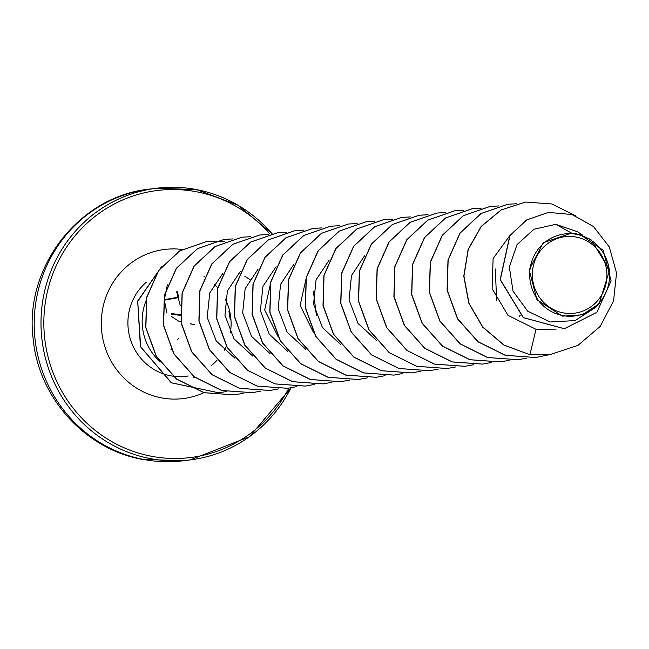 <?xml version="1.0" encoding="UTF-8"?>
<svg xmlns="http://www.w3.org/2000/svg" width="649" height="649" viewBox="0 0 649 649"><rect width="100%" height="100%" fill="white"/><g stroke="black" fill="none" stroke-linecap="round" stroke-linejoin="round"><path stroke-width="0.97" d="M177.339 296.593A1.168 0.479 6.4 0 1 178.11 297.137L178.264 295.725A1.168 0.479 6.4 0 0 177.493 295.181L177.412 297.493L178.142 297.607L180.292 305.638M563.097 312.834A38.559 37.269 -97.1 0 1 532.926 267.875A38.559 37.269 -97.1 0 1 576.182 237.072A38.559 37.269 -97.1 0 1 606.353 282.031A38.559 37.269 -97.1 0 1 563.097 312.834M562.626 315.552A41.325 39.946 -97.1 0 1 530.298 267.372A41.325 39.946 -97.1 0 1 576.653 234.354A41.325 39.946 -97.1 0 1 608.981 282.542A41.325 39.946 -97.1 0 1 562.626 315.552M590.566 239.449L579.565 234.565L591.117 239.814L609.654 270L599.043 303.854L582.25 314.822L562.383 316.144L536.974 299.724L529.178 269.879L543.229 242.758L571.534 233.088L580.157 234.54L603.189 250.303L611.098 280.855L596.893 312.315L564.314 328.71L523.419 317.612L500.322 279.654L509.952 235.652L526.623 219.979L548.389 212.401L571.931 214.527L593.437 226.509L609.281 246.936L616.55 273.01L613.565 300.925L600.187 326.415L577.894 345.414L549.622 354.727L529.925 354.654L536.009 329.311L556.193 329.124M193.386 377.207A51.587 49.868 82.9 0 0 195.073 377.499M146.122 300.601A53.356 51.571 82.9 0 0 159.597 361.25M582.713 235.198L577.61 231.831L555.779 224.319L571.534 233.088M495.309 268.962L496.623 300.422M313.459 332.393L300.106 305.314L306.401 277.253M278.34 337.123L264.687 309.954L270.949 281.634M222.923 273.261L209.757 292.894L207.209 317.353L216.182 340.92L234.962 358.24M316.436 315.795L313.418 291.45M240.414 271.274L227.385 290.971L224.96 315.325L233.964 338.802L252.688 356.041M258.132 269.084L245.144 288.675L242.661 312.94L251.552 336.393L270.098 353.656M276.101 266.674L262.967 286.233L260.371 310.595L269.238 334.138L287.832 351.474M293.583 264.695L280.571 284.351L278.137 308.729L287.15 332.223L305.866 349.446M329.043 260.29L316.055 279.881L313.564 304.162L322.448 327.591L341.001 344.862M364.487 255.909L351.474 275.582L349.048 299.943L358.07 323.453L376.777 340.66M510.106 235.238L493.118 258.513L492.112 288.691L507.997 315.333L536.009 329.311M555.779 224.319L533.916 229.275L517.042 244.616L509.319 266.982L513.018 291.125L527.71 311.179L550.206 322.001L575.119 320.574L596.098 307.082L599.043 303.854M575.728 215.849L551.812 203.973L525.56 202.05L501.247 209.943L481.274 226.444L468.254 249.492L463.93 276.19L468.976 303.205L482.872 327.169L504.03 345.057L529.779 354.67L549.549 354.735M548.316 212.41L526.477 219.995L509.806 235.668L500.168 279.67L523.272 317.629L564.241 328.719M579.565 234.565L580.157 234.54M529.779 354.67L503.884 345.081L482.726 327.185L468.829 303.229L463.784 276.206L468.107 249.508L481.12 226.46L501.093 209.96L525.487 202.058M535.741 357.526L505.287 355.327L477.899 341.739L457.521 318.837L447.072 290.144L447.988 260.038L459.946 233.137L480.966 213.545L507.753 204.257M518.024 359.716L487.561 357.526L460.182 343.938L439.795 321.036L429.346 292.342L430.255 262.245L442.22 235.336L463.24 215.744L490.019 206.455M500.306 361.915L469.844 359.733L442.456 346.136L422.069 323.243L411.62 294.549L412.529 264.451L424.487 237.542L445.506 217.942L472.294 208.654M482.58 364.113L452.118 361.931L424.738 348.335L404.351 325.441L393.894 296.747L394.803 266.65L406.761 239.741L427.78 220.141L454.568 210.852M464.854 366.312L434.392 364.121L407.004 350.533L386.617 327.64L376.169 298.946L377.077 268.84L389.035 241.931L410.054 222.339L436.769 213.059L445.709 212.548M447.12 368.51L416.658 366.32L389.278 352.732L368.892 329.83L358.443 301.136L359.351 271.039L371.309 244.129L392.329 224.53L419.043 215.257L427.983 214.746M429.387 370.709L398.932 368.518L371.544 354.922L351.166 332.028L340.717 303.326L341.625 273.229L353.583 246.32L374.611 226.728L401.398 217.447M411.661 372.907L381.198 370.717L353.819 357.12L333.432 334.219L322.991 305.525L323.9 275.419L335.866 248.518L356.885 228.927L383.6 219.654L392.523 219.143M393.927 375.106L363.472 372.907L336.085 359.311L315.706 336.417L305.257 307.723L306.174 277.618L318.14 250.709L339.159 231.125L365.874 221.844L374.879 221.341M376.201 377.304L345.747 375.106L318.359 361.517L297.98 338.616L287.531 309.922L288.448 279.816L300.406 252.915L321.425 233.324L348.213 224.035M358.483 379.495L328.029 377.304L300.641 363.716L280.254 340.822L269.814 312.128L270.714 282.023L282.672 255.114L303.691 235.522L330.479 226.233M340.766 381.693L310.303 379.511L282.923 365.914L262.537 343.021L252.088 314.327L252.988 284.23L264.946 257.32L285.966 237.721L312.68 228.44L321.62 227.937M323.04 383.892L292.577 381.709L265.198 368.113L244.811 345.219L234.354 316.525L235.263 286.42L247.22 259.519L268.24 239.919L294.954 230.638L303.967 230.135M305.314 386.09L274.852 383.9L247.464 370.311L227.077 347.418L216.628 318.724L217.537 288.618L229.495 261.709L250.514 242.118L277.228 232.837L286.168 232.326M287.58 388.289L257.118 386.098L229.738 372.502L209.351 349.608L198.902 320.914L199.811 290.809L211.769 263.908L232.796 244.308L259.584 235.027M269.846 390.487L239.392 388.297L212.004 374.7L191.625 351.799L181.176 323.105L182.085 293.007L194.051 266.098L215.07 246.506L241.858 237.226M252.12 392.686L221.658 390.487L194.278 376.899L173.891 353.997L163.451 325.303L164.359 295.198L176.325 268.297L197.345 248.705L224.132 239.416M234.386 394.884L203.932 392.686L176.544 379.089L156.166 356.196L145.725 327.502L146.633 297.396L158.599 270.495L179.619 250.903L206.333 241.623L215.257 241.12M243.27 393.262L234.467 394.876L204.078 392.669L176.698 379.073L156.312 356.171L145.871 327.477L146.779 297.38L158.745 270.471L179.765 250.879L206.479 241.606L215.33 241.103L224.351 241.817M218.762 392.823L171.263 382.788L140.411 346.615L137.661 301.055L162.015 266.058M548.519 354.857L535.814 357.51L505.433 355.311L478.045 341.715L457.667 318.821L447.226 290.119L448.135 260.022L460.092 233.113L481.12 213.521L507.834 204.248L516.685 203.745M526.899 358.102L518.097 359.708L487.707 357.51L460.328 343.921L439.941 321.02L429.5 292.326L430.409 262.228L442.367 235.319L463.386 215.728L490.1 206.447L498.959 205.936M509.173 360.3L500.379 361.907L469.99 359.708L442.61 346.12L422.223 323.226L411.774 294.532L412.675 264.427L424.633 237.518L445.652 217.926L472.367 208.645L481.307 208.134M491.447 362.499L482.653 364.105L452.264 361.907L424.884 348.318L404.497 325.425L394.048 296.731L394.949 266.625L406.907 239.716L427.926 220.125L454.641 210.844L463.508 210.333M473.648 364.714L464.927 366.304L434.538 364.105L407.15 350.517L386.772 327.623L376.315 298.929L377.223 268.824L389.181 241.915L410.2 222.323L436.915 213.042L445.782 212.531M455.996 366.896L447.193 368.502L416.812 366.304L389.424 352.707L369.038 329.814L358.589 301.12L359.497 271.014L371.455 244.105L392.475 224.513L419.189 215.241L428.056 214.73M438.262 369.094L429.46 370.701L399.078 368.502L371.69 354.906L351.312 332.004L340.863 303.31L341.772 273.213L353.737 246.304L374.757 226.712L401.471 217.431L410.33 216.928M420.536 371.293L411.734 372.899L381.344 370.693L353.965 357.096L333.578 334.203L323.137 305.509L324.046 275.403L336.012 248.494L357.031 228.902L383.746 219.63L392.596 219.127M402.737 373.508L394 375.098L363.618 372.891L336.231 359.295L315.852 336.393L305.411 307.699L306.32 277.602L318.286 250.692L339.305 231.101L366.02 221.828L374.952 221.325M385.084 375.682L376.282 377.288L345.893 375.09L318.513 361.493L298.126 338.6L287.685 309.906L288.594 279.8L300.552 252.891L321.579 233.299L348.286 224.027L357.145 223.516M367.358 377.88L358.556 379.487L328.175 377.288L300.787 363.7L280.409 340.798L269.96 312.104L270.868 282.007L282.826 255.098L303.846 235.506L330.552 226.225L339.419 225.714M349.633 380.079L340.839 381.685L310.457 379.487L283.069 365.898L262.683 343.005L252.234 314.311L253.134 284.205L265.092 257.296L286.112 237.704L312.826 228.424L321.693 227.913M331.834 382.293L323.113 383.884L292.731 381.685L265.344 368.097L244.957 345.203L234.508 316.509L235.409 286.404L247.366 259.495L268.386 239.903L295.1 230.622L304.04 230.111M314.181 384.476L305.387 386.082L274.998 383.884L247.61 370.295L227.231 347.393L216.774 318.7L217.683 288.602L229.641 261.693L250.66 242.093L277.374 232.821L286.241 232.31M296.455 386.674L287.653 388.28L257.272 386.082L229.884 372.485L209.497 349.592L199.048 320.898L199.957 290.793L211.923 263.883L232.942 244.292L259.657 235.019L268.589 234.508M278.729 388.873L269.919 390.479L239.538 388.272L212.15 374.684L191.771 351.782L181.322 323.088L182.231 292.983L194.197 266.082L215.217 246.49L241.931 237.209L250.79 236.707M260.922 391.087L252.193 392.677L221.804 390.471L194.424 376.874L174.037 353.981L163.597 325.279L164.505 295.181L176.471 268.272L197.491 248.681L224.205 239.408L233.137 238.905M215.411 241.103L224.424 241.793M226.16 391.534L218.835 392.815L171.506 382.821L140.638 346.801L137.726 301.339L161.844 266.26M170.865 349.884L171.368 349.13L170.865 349.892M177.493 339.881L178.629 338.137L177.502 339.889M180.292 305.695L178.142 297.664L178.24 295.806A1.168 0.479 6.4 0 0 178.264 295.725A1.168 1.168 0 0 0 178.232 295.279A1.168 1.095 164.3 0 0 177.404 294.524L176.642 291.823M178.321 320.971L171.32 316.355A217.788 17.336 -147.1 0 0 178.337 320.979A1.168 1.136 102.9 0 0 178.702 321.133L178.702 321.133A1.168 1.136 102.9 0 0 178.743 321.141L178.702 321.133A1.168 1.168 0 0 1 178.321 320.971L180.941 321.571M178.264 295.668A1.168 1.095 164.3 0 0 178.232 295.279L177.039 291.052M167.361 284.838A217.764 34.713 -79.5 0 0 164.359 299.708A1.168 1.152 79.7 0 0 164.367 300.163L166.907 313.021A217.788 37.05 -102.2 0 1 164.367 300.163L177.493 297.777M178.142 297.664L178.11 297.137A1.168 0.479 6.4 0 1 178.077 297.218M177.38 297.347L164.367 299.684A1.168 1.168 0 0 0 164.343 300.138M183.416 460.758L142.277 459.37C85.141 449.238 38.745 397.821 33.237 339.484C23.542 268.078 78.683 196.103 149.741 189.078A136.882 132.307 82.9 0 0 34.243 320.444A136.882 132.307 82.9 0 0 143.348 459.403A136.882 132.307 82.9 0 0 183.416 460.758L190.206 459.922A136.882 132.307 -97.1 0 1 150.138 458.559A136.882 132.307 -97.1 0 1 41.025 319.6A136.882 132.307 -97.1 0 1 156.523 188.242A136.882 132.307 -97.1 0 1 196.59 189.597M288.846 388.118A134.546 130.051 -97.1 0 1 151.128 456.198A134.546 130.051 -97.1 0 1 45.86 299.311A134.546 130.051 -97.1 0 1 196.793 191.812A134.546 130.051 -97.1 0 1 270.041 234.143M203.973 276.579A53.356 51.571 -97.1 0 1 204.427 276.839M214.008 283.97A53.356 51.571 -97.1 0 1 217.723 287.823M225.268 299.075A53.356 51.571 -97.1 0 1 230.371 332.694M226.396 345.966A53.356 51.571 -97.1 0 1 224.205 350.33M217.05 360.219A53.356 51.571 -97.1 0 1 211.201 365.663M188.283 375.998L186.06 376.274A53.356 51.571 -97.1 0 1 170.444 375.747A53.356 51.571 -97.1 0 1 129.662 336.717A53.356 51.571 -97.1 0 1 146.228 282.274M203.015 393.083A75.13 72.623 -97.1 0 1 161.203 397.829A75.13 72.623 -97.1 0 1 102.055 312.575A75.13 72.623 -97.1 0 1 182.126 249.459M196.679 189.613A136.882 132.307 -97.1 0 1 272.012 233.705M291.02 387.786A136.882 132.307 -97.1 0 1 190.206 459.922L249.354 436.777L291.085 387.778M171.304 313.564L180.268 314.668M180.308 315.341L171.295 314.238M190.198 323.705L194.692 324.735M194.846 324.841L190.214 323.778L194.846 324.841M272.069 233.681L237.875 205.141L196.639 189.597L156.523 188.242L149.741 189.078M216.036 360.876L216.709 360.138M230.217 319.576L228.943 311.35M520.271 315.219L519.33 316.25M250.181 279.768L244.787 276.206M590.574 239.449L591.117 239.814M167.337 284.854L164.343 299.692"/></g></svg>
